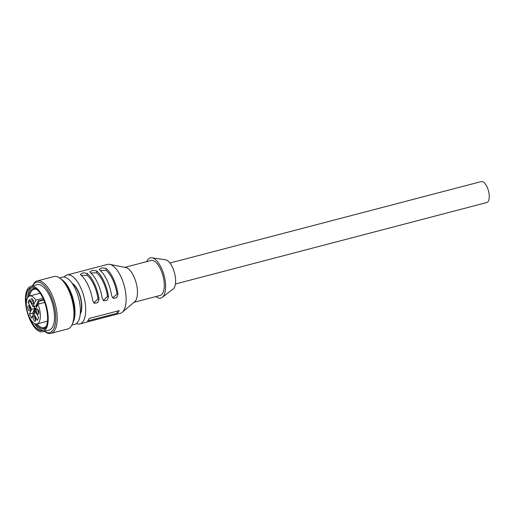 <?xml version="1.0" encoding="UTF-8"?>
<svg xmlns="http://www.w3.org/2000/svg" width="515" height="515" viewBox="0 0 515 515"><rect width="100%" height="100%" fill="white"/><g stroke="black" fill="none" stroke-linecap="round" stroke-linejoin="round"><path stroke-width="0.77" d="M79.838 323.922L120.265 313.345A25.28 10.821 -104.7 0 0 122.242 312.296A25.28 10.821 -104.7 0 0 123.793 310.423A25.28 10.821 -104.7 0 0 123.677 283.829A25.28 10.821 -104.7 0 0 109.708 264.375A25.28 10.821 -104.7 0 0 107.468 264.427L67.04 275.004A25.28 10.821 75.3 0 1 82.452 291.992A25.28 10.821 75.3 0 1 83.366 321A25.28 10.821 75.3 0 1 79.838 323.922A25.28 10.821 75.3 0 1 76.291 323.575M117.62 313.088L87.614 320.935A25.28 10.821 75.3 0 0 88.58 319.635A25.28 10.821 75.3 0 0 89.192 318.463L119.197 310.616A25.28 10.821 75.3 0 1 118.579 311.787A25.28 10.821 75.3 0 1 117.62 313.088L116.886 311.221M64.124 277.044A25.28 10.821 75.3 0 1 67.04 275.004M87.157 273.381L83.076 272.828L80.392 274.321L80.842 275.036A25.28 10.821 75.3 0 1 92.739 300.857L94.329 303.277L97.683 302.73L99.06 299.202L98.056 298.912A23.117 9.894 -104.7 0 0 87.177 275.306L87.157 273.381A25.28 10.821 75.3 0 1 99.06 299.202M96.633 270.903L92.546 270.349L89.868 271.843L90.318 272.557A25.28 10.821 75.3 0 1 102.215 298.378L103.805 300.799L107.159 300.251L108.53 296.724L107.526 296.434A23.117 9.894 -104.7 0 0 96.646 272.828L96.633 270.903A25.28 10.821 75.3 0 1 108.53 296.724M106.109 268.424L102.022 267.871L99.344 269.364L99.788 270.079A25.28 10.821 75.3 0 1 111.691 295.9L113.281 298.32L116.635 297.773L118.006 294.245L117.002 293.956A23.117 9.894 -104.7 0 0 106.122 270.349L106.109 268.424A25.28 10.821 75.3 0 1 118.006 294.245M109.708 264.375L125.737 267.497A18.057 7.725 75.3 0 1 135.715 281.39A18.057 7.725 75.3 0 1 135.799 300.387A18.057 7.725 75.3 0 1 134.692 301.726L122.242 312.296M134.042 302.279L160.12 295.456A18.057 7.725 -104.7 0 0 162.643 293.363A18.057 7.725 -104.7 0 0 161.987 272.647A18.057 7.725 -104.7 0 0 150.985 260.513L124.9 267.337M146.736 261.62A20.767 8.89 75.3 0 1 147.399 260.294A20.767 8.89 75.3 0 1 151.906 257.809A20.767 8.89 75.3 0 1 163.538 273.587A20.767 8.89 75.3 0 1 163.706 295.674A20.767 8.89 75.3 0 1 162.251 297.355A20.767 8.89 75.3 0 1 155.878 296.563M151.906 257.809L165.489 259.766A15.347 6.566 75.3 0 1 174.083 271.431A15.347 6.566 75.3 0 1 174.212 287.756A15.347 6.566 75.3 0 1 173.137 288.999L162.251 297.355M169.944 263.017L481.255 181.583A10.834 4.635 75.3 0 1 487.087 186.958A10.834 4.635 75.3 0 1 486.739 202.549L175.428 283.984M80.218 314.131A17.24 7.377 -104.7 0 0 77.72 290.035A17.24 7.377 -104.7 0 0 72.171 283.353M61.8 279.626A24.379 10.435 75.3 0 1 73.272 299.505A24.379 10.435 75.3 0 1 73.008 322.461M59.528 277.9L62.379 277.154A24.379 10.435 75.3 0 1 62.63 277.096A24.379 10.435 75.3 0 1 78.718 298.391A24.379 10.435 75.3 0 1 74.714 324.328L71.868 325.074M67.375 286.758A23.478 10.049 75.3 0 1 74.372 313.506M50.927 333.353L67.665 328.976A27.089 11.594 -104.7 0 0 72.158 324.463L72.647 323.343A26.008 11.13 -104.7 0 0 72.525 299.704A26.008 11.13 -104.7 0 0 61.06 279.027L60.081 278.293A27.089 11.594 -104.7 0 0 54.23 276.497A27.089 11.594 -104.7 0 0 53.953 276.561L37.215 280.939A27.089 11.594 75.3 0 1 37.492 280.875A27.089 11.594 75.3 0 1 55.369 304.532A27.089 11.594 75.3 0 1 50.927 333.353A27.089 11.594 75.3 0 1 50.644 333.417A27.089 11.594 75.3 0 1 44.799 331.615L44.406 331.325M72.158 324.463A27.089 11.594 -104.7 0 0 72.023 299.833A27.089 11.594 -104.7 0 0 60.081 278.293M32.522 285.896L32.722 285.452A27.089 11.594 75.3 0 1 37.215 280.939M32.554 285.889A26.008 11.13 75.3 0 1 36.81 282.175A26.008 11.13 75.3 0 1 54.049 305.202A26.008 11.13 75.3 0 1 49.434 332.613A26.008 11.13 75.3 0 1 44.432 331.319M42.745 331.757L49.067 330.102A23.478 10.049 -104.7 0 0 52.916 305.131A23.478 10.049 -104.7 0 0 37.421 284.628A23.478 10.049 -104.7 0 0 37.183 284.679L30.868 286.334A23.478 10.049 75.3 0 1 31.106 286.276A23.478 10.049 75.3 0 1 46.601 306.786A23.478 10.049 75.3 0 1 42.745 331.757A23.478 10.049 75.3 0 1 42.507 331.815A23.478 10.049 75.3 0 1 27.018 311.305A23.478 10.049 75.3 0 1 30.868 286.334M29.761 317.877A22.209 9.508 -104.7 0 0 42.198 330.585A22.209 9.508 -104.7 0 0 42.43 330.533A22.209 9.508 -104.7 0 0 46.073 306.908A22.209 9.508 -104.7 0 0 31.415 287.505A22.209 9.508 -104.7 0 0 31.183 287.557A22.209 9.508 -104.7 0 0 26.336 304.796M43.196 330.25A22.209 9.508 75.3 0 1 34.408 323.459M27.656 297.657A22.209 9.508 75.3 0 1 31.994 287.428M35.805 323.974A20.587 8.813 -104.7 0 0 43.382 328.596A20.587 8.813 -104.7 0 0 46.253 326.504M36.494 289.198A20.587 8.813 -104.7 0 0 33.391 288.664A20.587 8.813 -104.7 0 0 28.621 296.518M29.715 295.964A19.866 8.498 75.3 0 1 33.99 289.25A19.866 8.498 75.3 0 1 34.196 289.198A19.866 8.498 75.3 0 1 36.996 289.623M46.485 325.886A19.866 8.498 75.3 0 1 44.045 327.688A19.866 8.498 75.3 0 1 43.839 327.733A19.866 8.498 75.3 0 1 37.029 323.922M47.451 321.193L36.99 323.929A14.446 6.18 75.3 0 0 37.917 304.211L44.708 302.434M36.99 323.929A14.446 6.18 75.3 0 1 29.748 317.852A14.446 6.18 75.3 0 1 29.677 295.977A14.446 6.18 75.3 0 1 35.812 300.142L32.909 306.534L36.063 305.71L38.219 300.966L43.582 299.563M42.996 298.262L35.812 300.142M37.917 304.211L35.014 310.609L38.631 317.588L37.37 320.356L33.758 313.371L31.608 318.116L29.497 314.041L31.653 309.303L28.035 302.318L29.291 299.556L32.909 306.534M33.739 320.066A2.71 1.159 -104.7 0 0 35.097 321.206A2.71 1.159 -104.7 0 0 35.084 317.105A2.71 1.159 -104.7 0 0 33.726 315.965A2.71 1.159 -104.7 0 0 33.739 320.066M31.582 302.801A2.71 1.159 -104.7 0 0 32.941 303.94A2.71 1.159 -104.7 0 0 32.928 299.839A2.71 1.159 -104.7 0 0 31.57 298.7A2.71 1.159 -104.7 0 0 31.582 302.801M36.906 313.088A2.71 1.159 -104.7 0 0 38.264 314.227A2.71 1.159 -104.7 0 0 38.252 310.127A2.71 1.159 -104.7 0 0 36.893 308.987A2.71 1.159 -104.7 0 0 36.906 313.088M28.415 309.785A2.71 1.159 -104.7 0 0 29.773 310.925A2.71 1.159 -104.7 0 0 29.761 306.824A2.71 1.159 -104.7 0 0 28.402 305.685A2.71 1.159 -104.7 0 0 28.415 309.785M39.076 303.908A2.169 0.927 75.3 0 1 38.96 303.696A2.169 0.927 75.3 0 1 38.451 301.417L38.219 300.966M33.7 306.328L34.808 308.472L32.657 313.217L33.282 314.42M35.728 305.801L36.185 306.689L37.666 303.425L38.052 304.178M34.466 313.184L33.81 311.916L35.29 308.659L34.035 306.238M43.775 300.026L38.451 301.417M36.127 312.753L33.758 313.371M32.657 313.217L29.497 314.041M34.808 308.472L31.653 309.303M30.404 301.7L28.035 302.318M36.88 306.502L36.185 306.689M35.471 311.485L33.81 311.916M35.979 308.479L35.29 308.659M35.683 320.24A2.71 1.159 75.3 0 1 35.316 319.654A2.71 1.159 75.3 0 1 34.711 316.519M34.962 316.886A2.169 0.927 -104.7 0 0 35.451 319.358A2.169 0.927 -104.7 0 0 35.722 319.796M33.533 302.975A2.71 1.159 75.3 0 1 33.166 302.389A2.71 1.159 75.3 0 1 32.561 299.254M32.812 299.621A2.169 0.927 -104.7 0 0 33.295 302.093A2.169 0.927 -104.7 0 0 33.572 302.53M37.885 309.534A2.71 1.159 -104.7 0 0 38.483 312.676A2.71 1.159 -104.7 0 0 38.857 313.262M38.895 312.817A2.169 0.927 75.3 0 1 38.619 312.38A2.169 0.927 75.3 0 1 38.129 309.908M30.359 309.959A2.71 1.159 75.3 0 1 29.992 309.373A2.71 1.159 75.3 0 1 29.387 306.232M29.638 306.605A2.169 0.927 -104.7 0 0 30.128 309.077A2.169 0.927 -104.7 0 0 30.398 309.515M81.299 275.428L87.177 275.306M98.056 298.912L93.807 302.923M90.775 272.95L96.646 272.828M107.526 296.434L103.283 300.445M100.251 270.472L106.122 270.349M117.002 293.956L112.753 297.966M80.256 313.706A17.336 7.416 -104.7 0 0 77.43 290.067A17.336 7.416 -104.7 0 0 72.409 283.701M40.138 293.241L29.677 295.977"/></g></svg>
